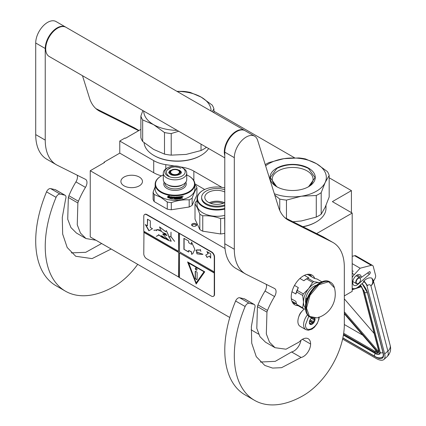 <?xml version="1.0" encoding="UTF-8"?>
<svg xmlns="http://www.w3.org/2000/svg" width="426" height="426" viewBox="0 0 426 426"><rect width="100%" height="100%" fill="white"/><g stroke="black" fill="none" stroke-linecap="round" stroke-linejoin="round"><path stroke-width="0.64" d="M316.656 233.581L352.185 213.069L352.185 291.379L344.325 295.916M329.176 177.786L351.423 190.63L332.376 201.631L352.185 213.069M213.921 111.245L294.611 157.833M140.873 129.392L125.484 138.28L125.01 138.003L119.77 141.027L153.717 160.629A26.939 15.554 0 0 0 165.794 164.654L174.287 165.97M180.72 166.96L181.78 167.125A26.939 15.554 180 0 1 193.857 171.151L221.93 187.36M351.423 190.63L351.423 212.627M104.056 162.748L104.056 162.2L119.77 153.126L153.717 172.727A26.939 15.554 180 0 0 161.475 175.847M119.77 141.027L119.77 153.126M194.874 183.84L204.666 189.49M258.641 334.16L251.132 329.825M229.774 317.498L90.243 236.936L90.243 170.725L104.53 162.476L104.056 162.2M90.243 170.725L225.024 248.539M191.684 225.221A2.561 1.475 180 0 1 193.495 223.416A2.561 1.475 180 0 1 196.631 224.459A2.561 1.475 180 0 1 195.965 225.886A2.561 1.475 180 0 1 192.35 225.886A2.561 1.475 180 0 1 191.684 225.221M139.297 185.848A10.778 6.22 180 0 1 127.55 187.195A10.778 6.22 180 0 1 120.899 181.449A10.778 6.22 180 0 1 124.057 177.051A10.778 6.22 180 0 1 135.798 175.698A10.778 6.22 180 0 1 142.454 181.449A10.778 6.22 180 0 1 139.297 185.848M195.694 226.025A1.885 1.086 180 0 0 196.045 225.391A1.885 1.086 180 0 0 195.976 225.109A1.885 1.086 0 0 0 193.91 224.31A1.885 1.086 0 0 0 192.27 225.391A1.885 1.086 0 0 0 192.334 225.673A1.885 1.086 180 0 0 192.621 226.025M319.218 317.205L318.84 319.495L317.104 323.712L314.351 327.285L311.933 329.154L308.27 330.262L305.841 329.639L300.122 326.343A10.778 6.22 -60 0 1 297.891 321.406A10.778 6.22 120 0 1 304.452 308.909M318.845 317.008C319.26 326.705 305.101 334.879 305.511 324.708L308.759 316.225M314.894 318.265A4.042 2.332 -60 0 1 315.038 319.207A4.042 2.332 -60 0 1 312.178 324.159A4.042 2.332 -60 0 1 309.324 322.509A4.042 2.332 -60 0 1 311.694 317.887M314.111 318.286A3.504 2.023 120 0 1 314.202 318.557L314.819 319.207L314.202 319.947A3.504 2.023 -60 0 1 313.52 321.699L313.445 322.754L312.482 322.993A3.504 2.023 -60 0 1 311.118 323.781L310.698 324.34L310.075 323.685A3.504 2.023 -60 0 1 310.048 323.669A3.504 2.023 -60 0 1 309.398 322.722L309.324 322.381M314.202 318.557L313.701 318.265M314.819 319.207L313.089 318.206M314.202 319.947L311.273 318.254M313.52 321.699L310.133 319.74M312.482 322.993L309.494 321.273M311.118 323.781L309.42 322.796M313.445 322.754L309.718 320.597M342.61 339.112L376.105 358.447A16.167 6.672 -131.3 0 0 383.89 359.485A16.167 6.672 -131.3 0 0 384.651 353.942L387.873 351.109L370.918 285.873C370.242 284.509 369.081 284.392 367.43 285.526L363.99 280.846L363.527 281.251L363.751 282.103L358.681 286.56A9.431 5.442 120 0 1 352.281 288.248L352.185 288.189A9.431 5.442 120 0 0 352.281 288.248M367.43 285.526L366.972 285.931L384.651 353.942M366.972 285.931A4.713 1.949 -131.3 0 0 363.527 281.251M373.208 280.127L373.474 281.155L374.8 278.886A4.042 2.332 120 0 0 375.556 275.265L373.282 266.516A4.042 2.332 120 0 0 372.537 265.446A4.042 2.332 120 0 0 371.275 265.329L354.608 255.706L352.185 256.335M354.608 255.706A4.042 2.332 -60 0 1 355.87 255.824L372.537 265.446M370.258 272.294A1.48 0.857 -60 0 1 369.507 274.2L358.08 284.243A6.06 3.499 -60 0 1 353.963 285.329A6.06 3.499 -60 0 1 353.963 278.332A6.06 3.499 -60 0 1 360.029 274.829A6.06 3.499 -60 0 1 361.28 277.454L369.086 271.916A1.48 0.857 -60 0 1 369.949 271.767A1.48 0.857 -60 0 1 370.221 272.155L369.347 271.767M371.275 265.329L360.14 268.22L354.288 274.61A9.431 5.442 120 0 0 352.185 277.523M363.99 280.846C366.866 278.247 369.459 277.331 371.76 278.103L373.181 280.026A8.754 8.754 0 0 1 373.203 280.095A8.754 6.166 -14.6 0 0 373.192 280.058M360.14 268.22L352.185 263.63M361.28 277.454L357.132 275.058M390.157 345.332C391.329 349.608 390.317 353.383 387.117 356.653A16.167 6.672 -131.3 0 0 387.873 351.109A8.754 6.166 -14.6 0 0 390.157 345.332L373.203 280.095A8.754 6.166 -14.6 0 1 370.918 285.873C373.027 283.647 373.309 281.059 371.76 278.103M360.353 284.861L360.625 285.681L360.183 285.239M377.835 352.1L377.851 352.701L344.325 313.808M378.645 350.204L363.005 290.058A0.671 0.474 -14.6 0 1 362.819 289.824L378.453 349.97A0.671 0.474 -14.6 0 0 378.645 350.204A7.407 3.057 -131.3 0 1 378.368 352.675L378.549 351.541M361.663 286.586L361.126 286.347L361.663 286.586M344.325 324.532L362.723 335.15M374.172 333.499L344.325 298.876M360.566 279.61A3.099 1.789 -60 0 0 359.022 278.087A3.099 1.789 -60 0 0 356.567 280.494A3.099 1.789 120 0 0 356.44 283.178A3.099 1.789 120 0 0 358.378 283.407A3.099 1.789 120 0 0 360.188 281.261A3.099 1.789 -60 0 0 360.566 279.61L360.566 279.392A3.365 1.944 -60 0 1 360.566 279.504M360.566 279.392A3.365 1.944 -60 0 0 359.869 277.853A3.365 1.944 -60 0 0 356.221 280.351A3.365 1.944 120 0 0 356.503 283.684A3.365 1.944 120 0 0 358.186 283.519A3.365 1.944 120 0 0 358.282 283.46M265.244 164.633A37.046 21.385 0 0 1 266.458 163.898A37.046 21.385 0 0 1 269.03 162.546L283.94 158.653L298.844 157.934A37.046 21.385 180 0 1 305.554 158.973L316.443 163.669A33.675 19.442 180 0 0 283.94 158.653A33.675 19.442 0 0 0 268.838 163.685A33.675 19.442 0 0 0 265.622 165.836M274.344 193.75A33.675 19.442 0 0 0 301.368 196.216L316.278 195.497A37.046 21.385 0 0 0 318.845 194.144A37.046 21.385 0 0 0 321.188 192.659L321.188 214.23L325.182 207.212L329.176 197.02L329.176 175.448A37.046 21.385 180 0 0 327.381 171.571L316.491 163.696A33.675 19.442 180 0 1 325.182 182.466L329.176 175.448M292.944 221.738L301.368 220.961L316.278 217.068A37.046 21.385 0 0 0 318.845 215.716A37.046 21.385 0 0 0 321.188 214.23M303.024 226.776A32.669 18.861 0 0 0 315.751 222.228L316.23 221.951A33.34 19.25 0 0 1 302.822 226.669M325.991 205.396L325.991 208.341A33.34 19.25 180 0 1 316.23 221.951L315.751 222.223A32.669 18.861 180 0 1 315.751 222.228M274.759 195.081L279.754 199.07L279.754 210.407M277.47 187.12A20.421 11.79 0 0 1 272.23 179.234A20.421 11.79 0 0 1 278.21 170.901A20.421 11.79 180 0 1 300.468 168.345A20.421 11.79 180 0 1 313.078 179.234A20.421 11.79 180 0 1 307.833 187.12M279.754 199.07A37.046 21.385 0 0 0 286.464 200.108L286.464 218.501M321.188 192.659L325.182 182.466A33.675 19.442 0 0 1 301.368 196.216L286.464 200.108M276.65 168.195A22.631 13.068 0 0 0 276.65 186.673A22.631 13.068 0 0 0 308.653 186.673A22.631 13.068 180 0 1 308.653 186.673A22.631 13.068 180 0 0 308.653 168.195A22.631 13.068 180 0 0 276.65 168.195M316.278 195.497L316.278 217.068M276.73 186.716L270.238 177.61L276.804 168.456C287.369 163.446 297.934 163.446 308.504 168.456L315.07 177.61L308.578 186.716M164.495 154.1L164.495 132.529L153.562 124.626L142.673 119.924L142.673 141.501L153.605 149.398L164.495 154.1A37.046 21.385 0 0 0 171.209 155.139L186.114 154.42L201.019 150.527A37.046 21.385 0 0 0 203.591 149.175A37.046 21.385 0 0 0 205.934 147.689L206.29 147.178M205.934 146.97L205.934 147.689M153.823 155.41L154.297 155.682A32.669 18.861 0 0 0 200.497 155.682L200.971 155.41A33.34 19.25 0 0 1 153.823 155.41A33.34 19.25 0 0 1 144.095 142.694M208.633 148.53A33.34 19.25 180 0 1 200.971 155.41L200.497 155.682M142.875 110.563L140.873 116.053L140.873 137.625A37.046 21.385 0 0 0 142.673 141.501M177.115 91.446A33.675 19.442 180 0 1 201.189 97.128L190.3 92.431A37.046 21.385 180 0 0 183.59 91.393L176.923 91.34M201.189 97.128L212.121 105.03A37.046 21.385 180 0 1 213.921 108.902L213.921 112.698M140.873 116.053A37.046 21.385 0 0 0 142.673 119.924M164.495 132.529A37.046 21.385 0 0 0 171.209 133.567L171.209 155.139M178.675 131.235L171.209 133.567M153.605 124.653A33.675 19.442 0 0 0 177.115 130.335M201.232 97.155A33.675 19.442 180 0 1 211.072 111.053M143.722 111.053A33.675 19.442 0 0 0 153.562 124.626M212.137 111.665L213.921 108.902M201.019 144.137L201.019 150.527M224.784 187.941A19.463 11.236 -0 0 0 203.165 190.273A19.463 11.236 -0 0 0 198.127 201.131A19.463 11.236 180 0 0 224.784 208.5M203.021 190.358A19.868 11.47 -0 0 0 202.877 190.438A19.868 11.47 -0 0 0 197.057 198.553A19.868 11.47 -0 0 0 197.733 201.519A19.868 11.47 180 0 0 224.784 209.086M224.784 215.354A19.868 11.47 180 0 1 197.733 207.787A19.868 11.47 -0 0 1 197.057 204.821L197.057 198.553M199.805 229.502L195.012 219.172L195.012 203.788L197.408 208L199.805 214.113L199.805 229.502A22.227 12.833 180 0 0 202.755 231.201L202.755 215.817C208.719 215.481 214.677 216.403 220.641 218.586L220.641 233.97L202.755 231.201M224.784 233.278L224.667 217.963A22.227 12.833 180 0 1 220.641 218.586M224.667 233.347A22.227 12.833 180 0 1 220.641 233.97M197.057 200.651L196.093 201.461A22.227 12.833 -0 0 0 195.012 203.788M202.755 215.817A22.227 12.833 180 0 1 199.805 214.113M223.272 203.303A11.406 6.587 -0 0 0 213.974 202.419A11.406 6.587 180 0 0 210.582 203.303M224.582 202.771A12.125 6.997 -0 0 0 213.788 201.434A12.125 6.997 180 0 0 209.272 202.771M224.784 202.669A12.125 6.997 -0 0 1 220.066 204.102A12.125 6.997 180 0 1 204.805 197.339A12.125 6.997 180 0 1 213.788 190.582A12.125 6.997 -0 0 1 224.784 192.009M224.784 204.911A15.288 8.829 -0 0 1 220.886 205.87A15.288 8.829 180 0 1 201.636 197.339L201.636 198.223A15.288 8.829 180 0 0 220.886 206.748A15.288 8.829 -0 0 0 224.784 205.795M224.784 189.767A15.288 8.829 -0 0 0 212.968 188.814A15.288 8.829 180 0 0 201.636 197.339M186.737 174.948A19.463 11.236 180 0 1 188.782 175.975L188.782 175.975A19.463 11.236 180 0 1 188.782 191.87A19.463 11.236 180 0 1 161.252 191.87A19.463 11.236 180 0 1 161.252 175.975L161.252 175.975A19.463 11.236 180 0 1 163.296 174.948M161.246 175.981L160.964 176.14A19.868 11.47 180 0 1 160.969 176.14A19.868 11.47 180 0 0 155.149 184.25A19.868 11.47 180 0 0 160.964 192.366A19.868 11.47 180 0 0 182.621 194.852A19.868 11.47 180 0 0 194.884 184.25A19.868 11.47 180 0 0 189.064 176.14L188.782 175.981M167.823 184.996L166.731 184.362L167.823 184.996A10.171 5.873 -0 0 0 182.206 184.996L183.302 184.362A11.72 6.768 -0 0 0 186.737 179.58L186.737 173.089A11.72 6.768 -0 0 0 183.302 168.302L182.206 167.674L183.302 168.302M186.737 173.089A11.72 6.768 -0 0 1 179.5 179.341A11.72 6.768 -0 0 1 166.731 177.871A11.72 6.768 180 0 1 163.296 173.089L163.296 179.58A11.72 6.768 180 0 0 166.731 184.362A11.72 6.768 -0 0 0 183.302 184.362M167.823 167.674A10.171 5.873 180 0 0 167.823 175.975A10.171 5.873 -0 0 0 182.206 175.975A10.171 5.873 -0 0 0 182.206 167.674A10.171 5.873 180 0 0 167.823 167.674L166.731 168.302A11.72 6.768 180 0 0 163.296 173.089M189.064 176.14L188.782 175.975M167.274 209.15L167.274 202.015L160.73 197.281L154.18 194.453L154.18 201.589L167.274 209.15A22.227 12.833 -0 0 0 171.3 209.773L189.192 207.004A22.227 12.833 -0 0 0 192.137 205.305L196.929 194.975L196.929 187.839C195.332 190.023 193.734 193.463 192.137 198.165L192.137 205.305M167.274 202.015A22.227 12.833 0 0 0 171.3 202.638C177.264 200.454 183.228 199.528 189.192 199.869L189.192 207.004M171.3 202.638L171.3 209.773M189.192 199.869A22.227 12.833 -0 0 0 192.137 198.165M196.929 187.839A22.227 12.833 -0 0 0 195.853 185.512L194.884 184.703M154.18 194.453A22.227 12.833 180 0 1 153.104 192.126L153.104 199.267A22.227 12.833 180 0 0 154.18 201.589M153.104 192.126L155.149 186.79M155.149 184.25L155.149 188.872A19.868 11.47 180 0 0 160.964 196.982A19.868 11.47 -0 0 0 182.621 199.469A19.868 11.47 -0 0 0 194.884 188.872L194.884 184.25M170.469 198.159L169.99 198.772L171.481 198.255L171.481 196.86L170.954 197.547A19.868 11.47 180 0 1 168.318 197.121L167.844 197.691A19.868 11.47 180 0 0 170.469 198.159L170.533 198.005A19.601 11.316 180 0 1 167.961 197.547M171.529 198.106L170.059 198.617M169.308 195.704L168.739 196.455L169.228 195.853L167.737 196.258L167.737 197.664L167.833 196.232M171.422 196.695L170.954 197.313A19.601 11.316 180 0 1 168.355 196.887L167.833 197.52M168.739 196.455A19.868 11.47 180 0 0 171.369 196.849L170.954 197.313M170.895 197.467A19.868 11.47 180 0 1 168.265 197.03L168.355 196.887M168.265 197.03L167.737 197.664M182.104 196.29L182.104 196.29A19.868 11.47 180 0 1 180.699 196.562L180.619 198.34A19.868 11.47 180 0 1 179.218 198.543L179.16 198.394M176.763 198.239L176.705 198.223A19.868 11.47 180 0 1 175.789 198.255L175.789 197.036A19.868 11.47 180 0 0 180.299 196.631L180.299 197.041A19.868 11.47 180 0 1 179.218 197.19L179.138 197.611A19.868 11.47 180 0 0 180.054 197.483L180.054 197.888A19.868 11.47 180 0 1 179.138 198.015L179.085 198.335M179.138 198.015L179.138 198.489M180.054 197.888L179.985 197.739A19.601 11.316 180 0 1 179.085 197.861M179.138 197.611L179.138 197.27M180.299 197.041L180.225 196.887A19.601 11.316 180 0 1 179.16 197.041L179.085 197.116M176.705 198.223L176.684 198.069A19.601 11.316 180 0 1 175.778 198.101L175.576 197.936M176.79 198.287L176.705 198.761A19.868 11.47 180 0 1 175.304 198.804L175.017 197.046A19.868 11.47 180 0 1 171.998 196.913L171.998 196.913M171.811 196.988L171.79 199.059L171.832 196.961M172.29 198.947A19.601 11.316 180 0 1 171.832 198.905M172.37 197.35L172.408 197.195A19.601 11.316 180 0 0 173.67 197.27L173.648 197.424A19.868 11.47 180 0 1 172.37 197.35L172.29 197.749A19.868 11.47 180 0 0 173.446 197.824L173.446 198.228A19.868 11.47 180 0 1 172.29 198.154L172.29 199.102A19.868 11.47 180 0 1 171.79 199.059M173.446 198.074A19.601 11.316 180 0 1 172.328 198.005L172.29 198.154M174.149 199.043A19.601 11.316 180 0 1 173.67 199.027M174.149 198.255L174.159 198.101A19.601 11.316 180 0 0 174.809 198.111L174.809 198.266A19.868 11.47 180 0 1 174.149 198.255L174.149 199.198A19.868 11.47 180 0 1 173.648 199.182M177.291 197.898L177.062 198.995A19.601 11.316 180 0 1 175.017 199.054L174.809 198.111M177.301 198.963L177.094 199.15A19.868 11.47 180 0 1 175.017 199.214L175.017 199.054M177.094 197.797A19.868 11.47 180 0 1 176.178 197.84L176.162 197.685M183.207 196.125L182.647 196.439L183.281 196.152M182.232 196.295L182.003 197.345L182.312 198.41A19.868 11.47 180 0 1 181.811 198.521L181.604 197.616A19.868 11.47 180 0 1 181.103 197.712L180.896 198.697A19.868 11.47 180 0 1 178.824 199.001L178.563 198.697M182.211 196.29L181.907 197.201L182.312 197.531L182.211 198.266A19.601 11.316 180 0 1 181.811 198.351M181.811 197.744L181.513 197.467A19.601 11.316 180 0 1 181.023 197.563L180.816 198.548A19.601 11.316 180 0 1 178.771 198.846M176.178 197.43A19.868 11.47 180 0 0 177.615 197.35L177.615 199.112A19.868 11.47 180 0 0 178.116 199.07L178.116 197.313A19.868 11.47 180 0 0 178.611 197.259L178.611 198.851M175.017 199.214L174.809 198.266M177.615 197.35L177.578 197.201A19.601 11.316 180 0 1 176.162 197.275M178.116 199.07L178.073 198.915A19.601 11.316 180 0 1 177.615 198.958M178.116 197.313L178.073 198.915M178.611 197.259L178.563 197.11A19.601 11.316 180 0 1 178.073 197.158M181.907 197.201L182.211 197.387M174.809 197.856L174.729 197.451A19.868 11.47 180 0 1 174.229 197.44L174.149 197.845A19.868 11.47 180 0 0 174.809 197.856L174.729 197.297A19.601 11.316 180 0 1 174.239 197.286L174.159 197.472M181.811 196.823L181.732 196.775A19.868 11.47 180 0 1 181.103 196.897L181.023 196.753A19.601 11.316 180 0 0 181.641 196.631L181.811 197.163A19.868 11.47 180 0 1 181.103 197.307M175.224 197.185L175.304 198.649M177.269 197.866L177.269 198.809M179.554 170.927A4.968 2.87 -0 0 1 177.834 174.463A4.968 2.87 -0 0 1 171.502 174.127A4.968 2.87 180 0 1 170.48 170.927A4.968 2.87 180 0 1 178.531 170.07A4.968 2.87 -0 0 1 179.554 170.927L180.257 171.838A5.74 3.317 -0 0 1 180.73 173.51M178.111 170.309A4.377 2.529 180 0 1 179.394 172.099A4.377 2.529 180 0 1 176.694 174.436A4.377 2.529 180 0 1 171.923 173.888A4.377 2.529 180 0 1 170.64 172.099A4.377 2.529 180 0 1 173.339 169.761A4.377 2.529 180 0 1 178.111 170.309M224.784 157.854L49.198 56.482A16.838 9.723 -60 0 1 45.71 48.772A16.838 9.723 120 0 1 53.064 31.828A16.838 9.723 120 0 1 66.035 27.317L244.636 130.431A16.838 9.723 120 0 0 231.659 134.941A16.838 9.723 120 0 0 224.31 151.885A16.838 9.723 -60 0 0 224.784 155.463M301.113 357.462L281.565 367.686L272.571 368.069L264.802 365.433L256.271 356.674L251.739 343.244L251.361 326.614L254.705 308.158A4.042 2.332 120 0 0 254.242 304.473A4.042 2.332 120 0 0 253.859 304.324L249.189 303.243A4.042 2.332 120 0 0 245.142 306.512A97.66 56.386 120 0 0 254.54 400.349A97.66 56.386 120 0 0 303.371 395.514A57.925 33.441 120 0 0 344.325 324.569L344.325 267.272A53.884 31.109 120 0 0 333.169 242.607A53.884 31.109 120 0 0 332.211 242.09L289.009 220.519A53.884 31.109 -60 0 1 288.051 220.002A53.884 31.109 -60 0 1 278.556 207.238L257.602 140.191A16.838 9.723 120 0 0 254.636 136.203A16.838 9.723 120 0 0 241.659 140.713A16.838 9.723 120 0 0 234.311 157.663L234.311 249.263A53.884 31.109 120 0 0 245.472 273.929A53.884 31.109 120 0 0 246.425 274.445L274.541 288.487A6.736 3.887 -60 0 1 274.663 288.551A6.736 3.887 -60 0 1 274.536 296.544A59.944 34.607 120 0 0 267.496 310.41A6.736 3.887 120 0 0 266.953 312.125L266.33 333.915L269.514 342.211L275.036 347.701L285.995 349.208L298.812 342.195L300.192 340.949A11.587 6.688 120 0 1 308.211 338.734A11.587 6.688 120 0 1 310.607 344.038A10.24 5.911 120 0 1 303.371 356.578A10.24 5.911 120 0 1 301.113 357.462L291.592 351.961A10.24 5.911 120 0 0 293.844 351.077A10.24 5.911 120 0 0 300.932 340.321M253.859 304.324L244.332 298.823L239.668 297.747A4.042 2.332 -60 0 0 235.615 301.012A97.66 56.386 120 0 0 245.014 394.849L254.54 400.349M244.332 298.823A4.042 2.332 -60 0 1 244.716 298.972L254.242 304.473M260.377 362.036L275.26 361.344L291.592 351.961M266.207 284.323A6.736 3.887 120 0 1 265.009 291.043A59.944 34.607 120 0 0 257.97 304.909A6.736 3.887 -60 0 0 257.426 306.629L256.803 328.398L259.988 336.7L265.515 342.2L275.036 347.701M245.472 273.929L235.945 268.433A53.884 31.109 -60 0 1 224.784 243.763L224.784 152.162L234.311 157.663M254.636 136.203L245.11 130.707A16.838 9.723 120 0 0 232.138 135.218A16.838 9.723 120 0 0 224.784 152.162M332.211 242.09L322.684 236.595L284.967 217.755M322.684 236.595A53.884 31.109 -60 0 1 323.643 237.106L333.169 242.607M301.874 311.379A6.773 3.914 120 0 0 298.818 316.667M314.755 278.466A17.173 9.915 120 0 0 311.954 275.047A17.173 9.915 120 0 0 303.371 275.899A17.173 9.915 120 0 0 292.151 291.033A17.173 9.915 120 0 0 294.781 304.798A17.173 9.915 120 0 0 297.987 305.602M310.437 276.128L309.122 274.253M292.673 302.742L294.957 302.945M111.165 249.018L92.069 258.609L75.721 256.271L67.196 247.511L62.665 234.082L62.287 217.452L65.631 198.995A4.042 2.332 120 0 0 65.162 195.31A4.042 2.332 120 0 0 64.784 195.161L55.258 189.661L50.587 188.585A4.042 2.332 -60 0 0 46.541 191.849A97.66 56.386 120 0 0 55.939 285.686L65.46 291.187A97.66 56.386 120 0 0 114.29 286.352A57.925 33.441 120 0 0 137.71 264.344M55.258 189.661A4.042 2.332 -60 0 1 55.641 189.81L65.162 195.31M71.302 252.874L85.754 252.314L101.638 243.518M77.127 175.161A6.736 3.887 120 0 1 75.934 181.881A59.944 34.607 120 0 0 68.895 195.747A6.736 3.887 -60 0 0 68.352 197.467L67.729 219.236L70.913 227.537L76.435 233.038L85.961 238.539L95.935 240.227M56.397 164.766L46.871 159.271A53.884 31.109 -60 0 1 35.709 134.6L35.709 42.999L45.236 48.5L45.236 140.101A53.884 31.109 120 0 0 56.397 164.766A53.884 31.109 120 0 0 57.35 165.283L85.466 179.325A6.736 3.887 -60 0 1 85.583 179.389A6.736 3.887 -60 0 1 85.456 187.381A59.944 34.607 120 0 0 78.421 201.248A6.736 3.887 120 0 0 77.873 202.968L77.255 224.758L80.439 233.049L85.961 238.539M65.796 27.184A16.838 9.723 120 0 0 65.561 27.04L56.035 21.545A16.838 9.723 120 0 0 43.058 26.055A16.838 9.723 120 0 0 35.709 42.999M138.94 130.51L133.61 127.433L95.893 108.593M133.61 127.433A53.884 31.109 -60 0 1 134.568 127.944L138.972 130.489M64.784 195.161L60.114 194.086A4.042 2.332 120 0 0 56.067 197.35A97.66 56.386 120 0 0 65.46 291.187M65.561 27.04A16.838 9.723 120 0 0 52.584 31.556A16.838 9.723 120 0 0 45.236 48.5M138.636 130.686L99.934 111.356A53.884 31.109 -60 0 1 98.976 110.84A53.884 31.109 -60 0 1 89.481 98.076L82.49 75.7M320.261 282.598L319.18 282.523A14.819 8.557 120 0 0 313.941 283.929A14.819 8.557 120 0 0 308.701 288.572L303.328 293.908A16.635 9.606 120 0 0 302.721 295.474L303.466 302.066L302.721 307.822A16.635 9.606 120 0 0 303.328 308.685L305.533 309.1M312.593 282.385A16.635 9.606 -60 0 1 313.201 282.017A16.635 9.606 -60 0 1 313.808 281.682L307.737 278.178A16.635 9.606 120 0 0 307.13 278.513A16.635 9.606 120 0 0 306.523 278.881L312.593 282.385L308.701 288.572A14.819 8.557 120 0 0 303.466 302.066M306.938 274.461L307.849 274.632L314.329 278.375L317.003 279.009L321.918 281.842M291.336 298.764L295.846 301.368L296.656 304.318A16.635 9.606 -60 0 0 297.263 305.186L303.328 308.685M291.911 301.187L296.501 303.834M296.656 304.318L302.721 307.822M294.52 285.425L298.317 287.619L297.263 290.404A16.635 9.606 120 0 0 296.656 291.97L302.721 295.474M296.656 291.97L295.846 293.988L291.948 291.741M297.263 290.404L303.328 293.908M306.523 278.881L303.85 280.734L299.925 278.466M304.414 275.35L308.791 277.88L307.737 278.178M320.102 282.683A14.819 8.557 120 0 0 319.18 282.523L313.808 281.682M303.466 302.087A14.819 8.557 120 0 0 305.469 308.035M316.294 285.324A11.923 6.885 120 0 0 305.511 300.894A11.923 6.885 -60 0 0 305.847 303.418M298.317 287.619A15.49 8.946 120 0 0 295.846 293.988M307.13 278.513L306.321 278.977A15.49 8.946 120 0 0 303.85 280.734M334.447 287.832A24.649 24.649 0 0 1 317.098 317.887L309.473 316.438L306.518 308.136L310.053 295.277L318.893 284.733L328.643 281.762L334.453 287.848C333.776 285.282 332.472 283.428 330.544 282.284A20.208 11.667 -60 0 1 332.685 284.206M307.242 298.477L306.656 298.141A11.113 6.417 120 0 0 306.369 300.729A11.113 6.417 120 0 0 306.379 301.123M306.656 298.141L306.656 300.176M307.21 298.562A1.347 0.777 -120 0 0 306.933 298.621A1.347 0.777 -120 0 0 306.656 299.238A1.347 0.777 -120 0 0 306.768 299.824M307.034 298.578A1.347 0.777 -120 0 0 306.885 299.467M213.559 296.219A4.042 2.332 -120 0 0 213.708 296.145A4.042 2.332 -120 0 0 214.544 294.297L214.544 256.899A4.042 2.332 -120 0 0 211.69 251.952L146.917 214.555A4.042 2.332 -120 0 0 144.899 214.353A4.042 2.332 -120 0 0 144.76 214.443M214.262 273.013L179.495 252.938L179.495 277.688L211.403 296.113A4.042 2.332 -120 0 0 213.426 296.31A4.042 2.332 -120 0 0 214.262 294.462L214.262 257.064A4.042 2.332 -120 0 0 211.403 252.117L178.734 233.033L178.542 251.292L143.775 231.217L143.775 216.371A4.042 2.332 -120 0 1 144.611 214.518L144.899 214.353M143.961 231.329L143.775 253.763A4.042 2.332 -120 0 0 146.629 258.715L179.495 277.47M178.734 233.033L146.629 214.72A4.042 2.332 -120 0 0 144.611 214.518M210.678 258.172L210.678 253.774L206.871 251.574L208.101 253.704L205.721 255.078L207.068 257.416L209.448 256.037L210.678 258.172M192.802 253.704L194.842 249.332L191.535 242.112L191.535 244.37L188.675 242.719L188.675 241.068L183.915 238.32L183.915 249.316L188.675 252.07L188.675 250.419L191.535 252.07L191.535 254.322L192.536 253.869M192.616 253.821L191.535 254.322M202.962 254.301L196.753 251.979L196.95 253.821L196.205 250.216L200.188 250.051L200.939 251.361L200.263 250.051L200.508 249.508L200.172 249.971L197.1 249.902L196.152 250.147L196.993 253.896L196.796 252.054L202.962 254.301L201.663 254.503M197.046 253.832L200.502 254.317L197.046 253.832M179.495 233.693L179.495 251.841L214.262 271.91M179.495 252.938L214.448 272.901M196.162 284.014L204.736 271.815L187.589 261.915L196.162 284.014M143.961 232.207L178.734 252.283L178.734 277.028M178.542 277.14L178.734 252.283M143.775 232.319L178.542 252.389M145.309 224.566L148.892 230.78L152.481 228.709L150.325 227.468L150.325 220.838L147.46 219.182L147.46 225.812L145.309 224.566M165.325 238.805C163.286 238.187 161.182 236.92 159.026 235.003L168.334 240.392L171.177 241.244L166.305 230.604L165.677 231.696L159.516 226.957L161.374 231.371L166.891 235.477L162.865 234.087L168.334 240.392M168.329 239.487L167.461 239.119L167.391 239.795L161.555 235.642L164.638 238.32L158.472 234.662M165.932 233.895L166.028 235.317L162.908 233.906L162.716 234.273M166.135 238.043L167.125 238.363M161.353 231.201L157.119 229.502L156.63 230.003L153.829 230.221L156.576 230.104L156.507 230.738L157.189 229.619L161.369 231.329M163.616 232.905L165.458 233.634M171.231 241.212L166.353 230.583M165.725 231.659L159.633 226.978M157.94 235.722L158.802 234.987L156.267 236.361L158.919 235.061M157.87 235.605L156.267 236.361M168.552 236.877L170.954 236.755L174.617 241.361L171.007 236.691L171.007 232.149L170.906 236.632L168.552 236.877M178.542 233.144L178.542 251.292M209.448 256.037L210.678 257.73M205.721 255.078L207.254 257.304M208.101 253.704L205.907 254.972M207.249 251.793L208.293 253.598M183.915 249.316L188.675 251.846M184.101 238.427L184.101 249.21M191.535 244.37L191.721 242.383M191.535 252.07L191.721 254.21M188.675 250.419L191.721 251.958M196.205 250.121L195.822 250.632M196.849 252.032L197.43 251.979M200.603 254.242L201.035 254.279M200.172 249.971L200.55 249.535M197.131 249.982L200.279 249.998M196.253 250.19L197.222 249.929M197.142 253.774L200.412 254.237M187.893 262.091L196.311 283.796M145.687 224.79L149.084 230.668M147.46 225.812L147.652 219.294M165.4 238.762L164.638 238.32M166.135 239.199L168.542 240.285M166.944 235.445L162.966 234.028L164.202 234.114M165.847 235.232L166.976 235.418M157.141 229.492L156.523 230.626M157.189 229.619L159.67 229.864M167.104 235.189L166.119 235.349L166.055 233.97M168.478 239.7L167.498 239.833L167.53 239.236L168.419 239.662M167.498 239.103L167.423 239.62M166.007 233.847L166.108 235.269M153.983 230.301L156.656 230.061M168.584 237L171.007 236.659M188.606 262.831L204.102 271.777L196.162 282.912L188.606 262.831M167.567 239.22L168.339 239.497M188.414 262.943L204.102 271.777M203.91 271.889L196.162 282.912M197.02 269.573A1.214 0.698 -120 0 0 196.492 268.353A1.214 0.698 -120 0 0 195.555 268.029A1.214 0.698 -120 0 0 195.305 268.582A1.214 0.698 -120 0 0 195.832 269.802A1.214 0.698 -120 0 0 196.769 270.127A1.214 0.698 -120 0 0 197.02 269.573M196.636 279.568A0.671 0.389 -120 0 0 196.977 279.605A0.671 0.389 -120 0 0 197.116 279.296L197.116 272.693A0.671 0.389 -120 0 0 196.636 271.873L195.688 271.319A0.671 0.389 -120 0 0 195.348 271.287A0.671 0.389 -120 0 0 195.209 271.596L195.209 278.194A0.671 0.389 -120 0 0 195.688 279.019L196.828 279.461A0.671 0.389 -120 0 0 197.057 279.525M195.656 267.986A1.214 0.698 -120 0 0 195.497 268.471A1.214 0.698 -120 0 0 195.965 269.626A1.214 0.698 -120 0 0 196.855 270.057M195.459 271.255A0.671 0.389 -120 0 0 195.401 271.484L195.401 278.087A0.671 0.389 -120 0 0 195.875 278.908L196.828 279.461M153.717 160.629L153.717 172.727M165.794 164.654L165.794 168.914M181.78 167.439L181.78 167.125M193.857 180.608L193.857 171.151M305.841 329.639A10.778 6.22 -60 0 1 303.605 324.708A10.778 6.22 -60 0 1 307.471 314.819M362.132 283.524A14.143 5.842 48.7 0 1 367.585 292.971L383.219 353.117A14.143 5.842 48.7 0 1 375.743 357.063L342.839 338.063M367.585 292.971A0.671 0.474 165.4 0 1 367.393 292.737L362.084 283.567M383.219 353.117A0.671 0.474 165.4 0 1 383.033 352.882L367.393 292.737M383.033 352.882C383.421 355.46 383.272 356.85 382.575 357.057A13.472 5.559 48.7 0 1 381.776 357.52M354.288 274.61L352.185 273.396M358.08 284.243L357.35 283.822M367.5 273.045L369.507 274.2M369.47 271.724L370.221 272.155M379.72 350.811A0.671 0.474 165.4 0 1 379.593 350.758A8.754 3.616 48.7 0 1 374.965 353.197L343.42 334.985M375.317 353.388A0.671 0.389 -60 0 1 375.093 353.378A0.671 0.389 -60 0 1 374.965 353.197M363.91 290.425A8.754 3.616 48.7 0 1 363.958 290.607L379.593 350.758M360.226 285.196A7.407 3.057 -131.3 0 1 360.625 285.681L359.113 286.176M352.483 288.354L352.185 288.45M344.325 313.717L378.096 352.893A7.407 3.057 -131.3 0 1 374.726 352.27L343.537 334.266M378.368 352.675L344.325 313.185M352.185 289.281L353.995 288.69M357.276 287.609L361.126 286.347A7.407 3.057 -131.3 0 1 363.005 290.058M343.686 333.286L375.066 351.402A0.671 0.389 120 0 0 374.726 352.27M376.014 350.571L375.066 351.402A6.736 2.78 -131.3 0 0 377.383 352.158M378.517 351.509L344.325 311.843M360.433 285.015L364.384 291.805A2.013 1.416 -14.6 0 0 367.308 292.428M364.384 291.805L380.019 351.951A2.013 1.416 -14.6 0 0 382.947 352.574M375.311 353.5A2.013 1.161 120 0 0 374.907 356.381L342.877 337.887M164.846 182.94L164.846 183.042A10.171 5.873 -0 0 0 167.823 187.195A10.171 5.873 -0 0 0 178.909 188.468A10.171 5.873 -0 0 0 185.188 183.042L185.188 182.94M164.186 182.168A11.246 6.496 -0 0 0 167.061 188.516A11.246 6.496 -0 0 0 180.699 189.527A11.246 6.496 -0 0 0 185.843 182.168M169.298 173.51A5.74 3.317 180 0 1 169.772 171.838L170.48 170.927M168.994 173.089A6.033 3.483 180 0 1 170.304 171.151M181.034 173.089A6.033 3.483 -0 0 0 179.729 171.151M249.189 303.243L239.668 297.747M310.607 344.038L302.417 339.309M257.426 306.629L266.953 312.125M257.97 304.909L267.496 310.41M265.009 291.043L274.536 296.544M234.311 249.263L224.784 243.763M287.129 219.433L289.009 220.519M245.142 306.512L235.615 301.012M293.28 303.552A17.173 9.915 120 0 0 296.011 303.552M311.497 276.735A17.173 9.915 120 0 0 310.128 274.371M60.114 194.086L50.587 188.585M68.352 197.467L77.873 202.968M68.895 195.747L78.421 201.248M75.934 181.881L85.456 187.381M45.236 140.101L35.709 134.6M98.055 110.27L99.934 111.356M56.067 197.35L46.541 191.849M313.073 318.169A20.208 11.667 -60 0 1 310.341 317.279A20.208 11.667 -60 0 1 306.156 308.03A20.208 11.667 -60 0 1 314.974 287.694A20.208 11.667 -60 0 1 330.544 282.284L330.043 281.991A20.208 11.667 -60 0 0 314.473 287.406A20.208 11.667 -60 0 0 305.655 307.742A20.208 11.667 -60 0 0 309.84 316.992C306.954 315.192 305.495 312.018 305.458 307.465C304.872 293.78 321.38 276.117 330.043 281.991M211.69 251.952L211.403 252.117M214.544 256.899L214.262 257.064M214.544 294.297L214.262 294.462M146.917 214.555L146.629 214.72M352.606 272.885L352.185 272.699M353.314 271.282L352.185 270.787M387.117 356.653L383.89 359.485M343.404 335.081L375.093 353.378C376.834 354.528 378.501 354.688 380.088 353.862L380.077 353.868M378.442 351.679L378.453 349.97M361.323 286.735L352.185 289.739M362.819 289.824L361.216 286.576M382.756 356.887C380.274 358.325 377.66 358.154 374.907 356.381M380.019 351.951L380.093 353.868M356.503 283.684L352.792 281.543M359.869 277.853L356.157 275.707M203.165 190.273L202.877 190.438M161.252 175.975L160.964 176.14M181.045 173.078L180.209 173.989L177.557 175.155L175.022 175.443L172.652 175.192L170.363 174.346L168.787 172.354C168.44 172.503 168.968 173.169 170.363 174.346C173.941 176.79 181.843 174.644 181.247 172.354C181.593 172.2 181.066 171.534 179.671 170.357L176.417 169.346M167.445 169.67L169.287 168.211L171.566 167.306L175.011 166.864L178.489 167.311L180.869 168.281C178.073 166.816 174.974 166.491 171.566 167.306L167.455 169.66C166.688 170.576 164.713 172.967 169.165 176.423M167.051 170.198L166.662 170.943M173.611 169.346L169.825 170.714L168.787 172.354M181.247 172.354C181.582 172.184 181.061 171.518 179.671 170.357M317.114 317.881L309.84 316.992M213.426 296.31L213.708 296.145"/></g></svg>
